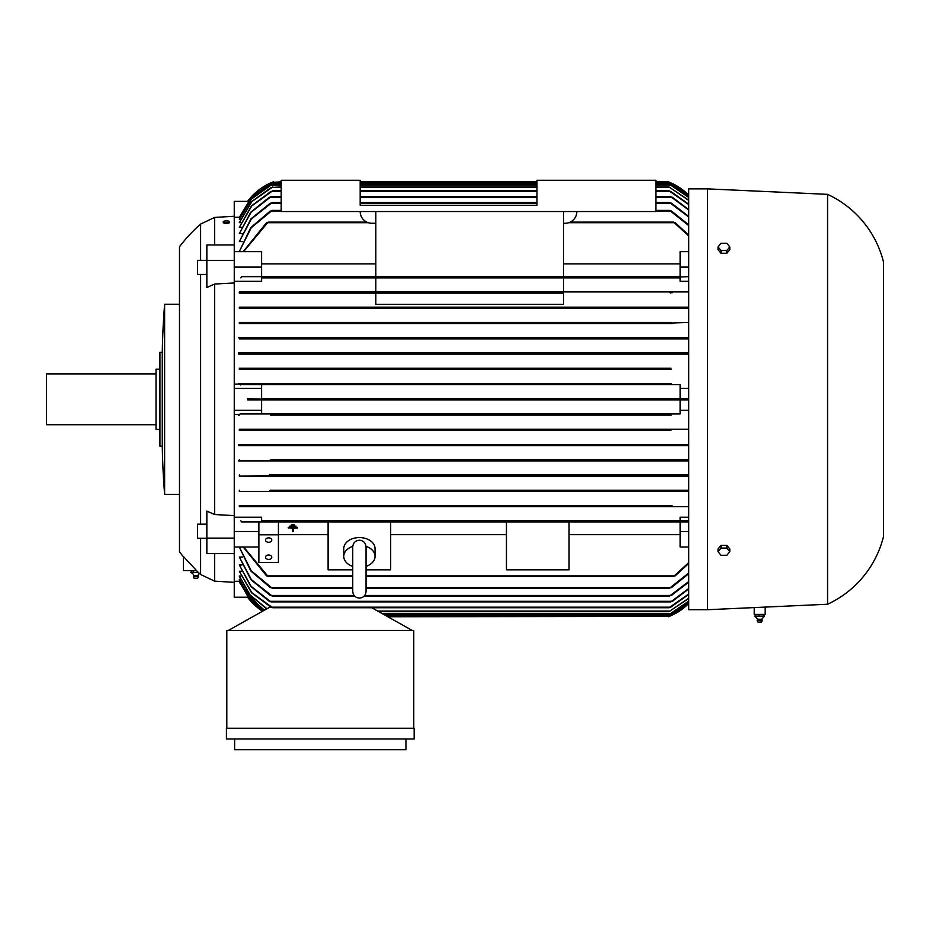 <?xml version="1.0" encoding="UTF-8"?>
<svg xmlns="http://www.w3.org/2000/svg" width="930" height="930" viewBox="0 0 930 930"><rect width="100%" height="100%" fill="white"/><g stroke="black" fill="none" stroke-linecap="round" stroke-linejoin="round"><path stroke-width="1.4" d="M352.749 547.038L352.749 591.457C353.144 595.491 355.353 597.711 359.399 598.106C363.432 597.711 365.653 595.491 366.048 591.457L366.048 584.924M200.601 274.408L200.601 524.171M200.601 538.249L200.601 574.508L199.752 573.729M214.679 553.617L214.679 581.169L234.244 582.331M206.855 538.121L206.855 511.105L214.679 514.534L234.244 515.615L234.244 538.121L206.855 538.121L206.855 553.617L234.244 553.617L234.244 597.2L247.961 597.2M247.961 201.38L234.244 201.38L234.244 282.964L214.679 284.045L214.679 514.534M247.543 597.2A58.671 58.671 0 0 0 262.551 611.242L247.543 597.2M190.941 572.555L191.72 570.601L196.404 570.601L200.601 574.508M179.478 246.752L179.478 399.296L179.478 246.752A156.449 156.449 0 0 1 200.601 224.072L200.601 260.33M179.478 399.296L179.478 551.827L179.478 399.296M183.396 556.756A156.449 156.449 0 0 1 179.478 551.827M183.396 556.5L196.567 570.601L183.396 570.601L183.396 556.5M234.244 282.964L234.244 515.615M206.855 538.249L197.474 538.249L197.474 524.171L206.855 524.171M206.855 274.408L197.474 274.408L197.474 260.33L206.855 260.33M229.071 222.781L226.409 223.642L223.758 222.944M655.871 181.827L668.379 181.827A58.671 58.671 0 0 1 688.723 195.079L668.844 182.013M688.723 399.877L669.844 399.877L668.379 399.296L669.774 398.703M688.723 603.512A58.671 58.671 0 0 1 668.379 616.753L688.723 603.512M668.542 399.551L669.205 399.819M669.809 399.877L247.543 399.877L247.543 398.703L273.35 399.296L271.897 398.703L688.723 398.703M688.723 609.72L707.498 609.72L827.572 604.244L827.572 194.347L707.498 188.871L688.723 188.871L688.723 609.72M190.941 570.997L196.486 570.683M281.174 182.419L271.897 182.419L273.35 181.827A58.671 58.671 0 0 0 247.543 201.38L271.897 182.419L281.174 181.827M229.605 222.479L229.605 221.724A3.197 0.825 0 0 0 226.42 220.898A3.197 0.825 0 0 0 223.223 221.724L223.223 222.479A3.197 0.825 180 0 0 226.42 223.305A3.197 0.825 180 0 0 229.605 222.479M265.527 557.21A3.127 2.209 0 0 1 268.654 555.001A3.127 2.209 0 0 1 271.781 557.21A3.127 2.209 0 0 1 268.654 559.418A3.127 2.209 0 0 1 265.527 557.21M265.527 540.063A3.127 2.209 0 0 1 268.654 537.854A3.127 2.209 0 0 1 271.781 540.063A3.127 2.209 0 0 1 268.654 542.271A3.127 2.209 0 0 1 265.527 540.063M827.572 194.347A101.696 101.696 0 0 1 883.5 262.004L883.5 536.575A101.696 101.696 0 0 1 827.572 604.244M765.181 607.081L765.181 614.404L754.23 614.404L754.23 607.581M198.45 576.507L193.37 576.507L198.45 576.507A2.546 2.546 0 0 0 197.985 575.438A4.697 4.697 0 0 1 199.392 573.403M190.987 572.578A4.697 4.697 0 0 1 193.835 575.438L197.985 575.438M164.622 399.296L164.622 494.33A781.456 781.456 0 0 1 162.273 446.226L162.273 352.354A781.456 781.456 0 0 1 164.622 304.25L164.622 399.296M193.37 576.507A2.546 2.546 0 0 1 193.835 575.438M366.025 546.363A15.647 11.067 0 0 1 375.046 556.384A15.647 11.067 0 0 1 366.048 566.393M352.749 566.393A15.647 11.067 0 0 1 343.751 556.384L343.751 548.642A15.647 11.067 0 0 1 359.399 537.575A15.647 11.067 0 0 1 375.046 548.642L375.046 556.384M755.846 614.8L764.344 614.8L764.344 616.369M162.273 352.354L159.925 352.354L159.925 446.226L162.273 446.226M198.404 576.984L197.672 578.274L194.149 578.274L193.417 576.984M761.647 619.24L757.776 619.24M759.159 616.311L754.846 616.311M763.832 616.311L758.659 616.311M764.39 616.311L763.518 616.311L764.39 616.311M159.925 369.175L156.019 369.175L156.019 429.404L159.925 429.404M762.077 620.31L757.16 620.31L757.636 619.24L755.346 616.625M762.03 620.787L757.16 620.31M156.019 373.872L46.5 373.872L46.5 424.719L156.019 424.719M758.066 622.077L761.461 622.077L762.205 620.787L761.775 619.24L764.065 616.625M718.053 551.676L720.983 548.084L726.853 548.084L729.794 551.676L726.853 555.28L720.983 555.28L718.053 551.676L718.053 548.909L720.983 545.317L720.983 548.084M718.053 246.903L720.983 243.311L726.853 243.311L729.794 246.903L726.853 250.496L720.983 250.496L718.053 246.903L718.053 249.67L720.983 253.262L720.983 250.496M405.945 738.978L405.945 749.731L234.627 749.731L234.627 738.978M755.021 616.311L755.892 616.311M726.853 548.084L726.853 545.317L729.794 548.909L729.794 551.676M726.853 545.317L720.983 545.317M720.983 253.262L726.853 253.262L726.853 250.496M726.853 253.262L729.794 249.67L729.794 246.903M763.565 616.369L763.565 614.8L764.344 614.8M758.927 616.369L758.927 614.8M755.067 616.369L755.067 614.8M366.048 547.073L366.048 546.863C365.583 542.748 363.363 540.539 359.399 540.214C355.434 540.539 353.214 542.748 352.749 546.863M343.751 556.384A15.647 11.067 0 0 1 352.772 546.363M414.152 738.978L226.42 738.978L226.42 728.225L414.152 728.225L414.152 738.978M576.856 211.552A11.73 11.73 0 0 1 565.126 223.281L563.568 223.281M375.825 223.281L371.919 223.281A11.73 11.73 0 0 1 360.177 211.552M360.177 205.298L360.177 180.269L281.174 180.269L281.174 211.552L655.871 211.552L655.871 180.269L536.97 180.269L536.97 205.298L360.177 205.298M289.776 526.682L296.031 526.124L289.776 526.682M292.52 528.449L288.219 527.345L297.6 527.345L293.299 527.891L293.299 531.495L292.52 531.495L292.52 527.891L288.219 527.891M291.346 525.462L294.473 524.904L291.346 525.462M223.223 221.724A3.197 0.825 0 0 0 226.42 222.549A3.197 0.825 0 0 0 229.605 221.724M193.568 572.508L190.801 572.508M198.683 572.508L193.138 572.508M296.031 526.124L289.776 526.124M297.6 527.345L288.219 527.345M293.299 528.449L297.6 527.891M294.473 524.904L291.346 524.904M193.428 572.555L193.428 570.997M413.769 728.225L413.769 630.447L226.804 630.447L226.804 728.225M707.498 188.871L707.498 609.72M271.886 307.958L271.467 307.179L688.723 307.179M239.324 308.353L688.723 308.353L239.324 308.353L239.324 307.179L670.263 307.179L669.844 307.958M669.879 307.97L670.716 308.272M270.967 323.024L270.2 322.431L270.967 323.024L270.2 322.431L671.53 322.431L670.763 323.024L688.723 322.431M672.03 323.582L269.63 323.594M669.019 338.276L669.984 337.695L669.251 338.485M668.914 353.528L670.019 352.947L669.216 353.795M272.827 353.505L688.723 352.947L239.324 352.947L239.324 354.121L688.723 354.121L271.142 354.121M669.821 368.71L239.324 368.199L670.983 368.199M271.909 368.78L270.746 368.199L271.909 368.78L270.374 369.373L671.355 369.373L669.833 368.78M234.244 384.078L239.324 384.078L239.324 383.451L671.216 383.451L669.972 384.067M270.525 383.451L271.688 383.799M271.769 384.044L669.96 384.044M386.787 616.172L669.554 616.288M669.286 616.392L387.833 616.753M688.723 602.977L669.96 615.579L688.723 602.896M385.752 615.579L669.96 615.579M688.723 601.303L669.833 614.021L688.723 601.129M382.962 614.021L669.833 614.021M688.723 598.443L668.914 611.673L688.723 598.176M378.789 611.673L668.914 611.673M273.35 399.296L271.897 399.877M680.121 398.703L680.121 384.625L261.621 384.625L261.621 398.703L680.121 398.703M671.634 353.656L668.891 353.412M272.85 353.412L270.095 353.656M671.692 338.439L668.961 338.113M272.769 338.113L270.037 338.439M239.324 338.869L688.723 338.869L239.324 338.869L239.324 337.695L688.723 337.695M272.711 338.276L271.746 337.695L669.984 337.695M673.204 323.233L670.681 322.815M271.048 322.815L268.526 323.233M672.134 308.016L669.461 307.516M272.281 307.516L269.607 308.016M239.324 307.179L272.141 307.772M238.522 383.427L240.533 384.927M270.339 384.625L240.08 384.625M269.316 323.605L239.324 323.605L239.324 322.431L270.2 322.431M238.522 337.695L272.444 337.695M238.464 352.947L272.269 352.947M272.257 354.121L238.464 354.121M270.374 369.373L239.324 369.373L239.324 368.199M375.825 293.101L375.825 304.401L563.568 304.401L563.568 293.101L239.324 293.101L239.324 291.927L688.723 291.927M672.041 292.81L669.356 292.229M272.374 292.229L269.688 292.81M239.324 293.101L563.568 293.101M670.611 292.997L669.542 292.52L670.077 291.927L563.568 291.927L563.568 277.849L261.621 277.849L261.621 281.337L234.244 281.337M271.653 291.927L272.188 292.52L271.653 291.927M688.723 281.337L680.121 281.337L680.121 277.849L261.621 277.849M239.324 291.927L563.568 291.927M375.825 291.927L375.825 277.849L266.55 277.849M675.645 277.593L673.425 276.931M268.317 276.931L266.085 277.593M673.622 277.256L688.723 276.675M240.847 277.849L241.428 276.675L673.925 276.675M267.817 276.675L268.107 277.256L267.817 276.675M234.244 267.096L261.621 267.096L261.621 276.675L375.825 276.675L375.825 211.552M375.825 276.675L563.568 276.675L563.568 211.552M563.568 276.675L680.121 276.675L680.121 251.612L688.723 251.612M680.121 263.911L563.568 263.911M375.825 263.911L261.621 263.911M261.621 267.096L261.621 251.612L234.244 251.612M688.723 235.988L673.622 222.119L570.241 222.119M243.625 251.612L268.107 222.119L366.804 222.119M673.425 222.212L675.645 223.188M266.085 223.188L268.317 222.212M243.207 251.612L266.55 222.7M688.723 225.572L669.542 210.378L655.871 210.378M243.242 251.519L239.324 251.519L251.216 227.792L272.188 210.378L281.174 210.378M669.356 210.459L672.041 211.482M269.688 211.482L272.374 210.459M688.723 217.027L669.588 202.554L655.871 202.554M242.637 241.568L239.324 241.568L251.379 218.934L272.141 202.554L281.174 202.554M360.177 202.554L536.97 202.554M669.461 202.612L672.134 203.682M269.607 203.682L272.281 202.612M688.723 210.087L670.763 196.695L655.871 196.695M242.056 233.593L239.324 233.593L251.088 212.273L270.967 196.695L281.174 196.695M360.177 196.695L536.97 196.695M670.681 196.73L673.204 197.823M268.526 197.823L271.048 196.73M688.723 204.588L669.019 190.824L655.871 190.824M241.498 227.339L239.324 227.339L251.774 205.937L272.711 190.824L281.174 190.824M360.177 190.824L536.97 190.824M668.961 190.848L671.692 191.975M270.037 191.975L272.769 190.848M688.723 200.403L668.914 186.918L688.723 200.136M272.816 186.918L251.844 201.636L239.324 222.619L251.635 201.601L271.142 187.5L281.174 186.918M360.177 186.918L536.97 186.918M655.871 186.918L668.914 186.918M688.723 197.462L669.833 184.57L688.723 197.276M271.909 184.57L251.542 198.997L239.324 219.306L251.402 198.974L270.374 185.151L281.174 184.57M360.177 184.57L536.97 184.57M655.871 184.57L669.833 184.57M239.324 227.339L251.495 205.879L270.979 191.406M239.324 233.593L250.775 212.168L269.316 197.276M239.324 241.568L250.995 218.817L270.339 203.147M239.324 251.519L250.775 227.629L270.339 210.971M688.723 195.695L669.96 183.001L688.723 195.602M271.769 183.001L251.495 197.276L239.324 217.329L252.146 196.486L270.339 183.594L281.174 183.001M360.177 183.001L536.97 183.001M655.871 183.001L669.96 183.001M360.177 181.827L536.97 181.827M270.944 293.031L272.188 292.52M669.356 506.362L672.041 505.781M239.324 506.652L688.723 506.652L239.324 506.652L239.324 505.478L671.297 505.478M269.688 505.781L272.374 506.362M270.374 429.207L271.909 429.8L270.746 430.381L670.983 430.381L669.833 429.8L671.355 429.207L688.723 429.207L239.324 429.207L671.355 429.207M668.891 445.179L671.634 444.924M271.142 444.47L688.723 444.47L239.324 444.47L239.324 445.644L670.019 445.644L669.216 444.784M270.095 444.924L272.827 445.075L271.723 445.644L688.723 445.644M668.961 460.466L671.692 460.141M270.979 459.722L688.723 459.722L270.979 459.722M270.037 460.141L272.769 460.466M271.746 460.896L272.711 460.303L271.746 460.896L272.711 460.303L271.746 460.896L669.984 460.896L669.019 460.303L669.984 460.896L239.324 460.896L239.324 459.722M670.681 475.765L673.204 475.358M269.316 474.974L688.723 474.974L269.654 474.998M268.526 475.358L271.048 475.765M239.324 476.148L688.723 476.148L670.763 475.555L671.53 476.148L270.2 476.148L270.967 475.555L239.324 476.148L239.324 474.974M669.461 491.063L672.134 490.563M270.339 490.226L688.723 490.226L270.339 490.226M269.607 490.563L272.281 491.063M271.886 490.633L271.467 491.4L670.263 491.4L669.588 490.819M673.425 521.66L675.645 520.986M234.244 517.243L261.621 517.243L261.621 520.73L688.723 520.73L680.121 520.73L680.121 517.243L688.723 517.243M266.085 520.986L268.317 521.66M688.723 521.904L267.817 521.904L268.107 521.323M278.43 534.808L278.43 521.904L258.877 521.904L258.877 534.808L278.43 534.808L278.43 562.464L258.877 562.464L258.877 534.808M278.43 534.669L328.104 534.669M352.749 569.834L328.104 569.834L328.104 521.904L278.43 521.904M328.104 521.904L390.681 521.904L390.681 569.834L366.048 569.834M506.455 521.904L569.044 521.904L569.044 569.834L506.455 569.834L506.455 521.904L390.681 521.904M390.681 534.669L506.455 534.669M569.044 534.669L680.121 534.669M688.723 546.98L680.121 546.98L680.121 521.904L569.044 521.904M366.048 576.472L673.622 576.472L688.723 562.604M243.625 546.98L268.107 576.472L352.749 576.472M261.621 410.246L261.621 413.955L680.121 413.955L680.121 399.877L261.621 399.877L261.621 410.246L234.244 410.246M261.621 413.955L240.08 413.955L270.339 413.955L271.769 414.548L270.525 415.129L671.216 415.129L669.96 414.548L671.379 413.955L680.121 413.955M270.339 413.955L671.39 413.955M271.653 506.652L272.188 506.071M271.851 490.61L271.025 490.308M271.723 445.644L272.513 444.784M270.746 430.381L239.324 430.381L239.324 429.207M239.324 217.271L234.244 217.271M234.244 388.345L261.621 388.345M366.048 588.202L669.542 588.202L688.723 573.008M270.339 587.621L250.775 570.95L239.324 547.061L251.216 570.788L272.188 588.202L352.749 588.202M672.041 587.109L669.356 588.132M272.374 588.132L269.688 587.109M364.223 596.025L669.588 596.025L688.723 581.552M270.339 595.444L250.995 579.774L239.324 557.024L251.379 579.657L272.141 596.025L354.574 596.025M672.134 594.909L669.461 595.967M272.281 595.967L269.607 594.909M269.316 601.303L250.775 586.412L239.324 564.987L251.088 586.307L270.967 601.896L670.763 601.896L688.723 588.492M673.204 600.757L670.681 601.85M271.048 601.85L268.526 600.757M270.979 607.174L251.495 592.712L239.324 571.241L251.774 592.654L272.711 607.755L669.019 607.755L688.723 593.991M671.692 606.604L668.961 607.732M272.769 607.732L270.037 606.604M675.645 575.403L673.425 576.368M268.317 576.368L266.085 575.403M271.432 607.371L269.444 607.371L228.373 630.447M412.199 630.447L371.826 607.755M688.723 594.363L670.751 607.174M688.723 588.969L672.425 601.303M688.723 582.145L671.39 595.444M688.723 573.729L671.402 587.621M688.723 563.475L675.192 575.879M680.121 531.495L688.723 531.495M671.402 505.478L239.324 505.478M688.723 491.4L239.324 491.4L239.324 490.226M688.723 460.896L669.984 460.896M239.324 430.381L670.983 430.381M270.525 415.129L671.216 415.129M680.121 410.246L688.723 410.246M680.121 388.345L688.723 388.345M680.121 384.625L671.39 384.625M671.216 383.451L239.324 383.451M239.324 369.373L671.355 369.373M239.324 323.605L672.425 323.605M239.324 322.431L671.53 322.431M680.121 277.849L675.192 277.849M680.121 267.096L688.723 267.096M675.192 222.7L688.723 235.104M671.402 210.971L688.723 224.851M671.39 203.147L688.723 216.434M672.425 197.276L688.723 209.622M670.751 191.406L688.723 204.216M240.963 222.619L239.324 222.619M240.463 219.306L239.324 219.306M239.987 217.329L239.324 217.329M238.464 444.47L272.257 444.47M272.269 445.644L238.464 445.644M272.444 460.896L238.522 460.896M271.467 491.4L239.324 491.4M261.621 520.73L680.121 520.73M240.847 520.73L241.428 521.904L267.817 521.904M266.55 575.879L243.207 546.98M240.533 413.652L238.522 415.164M239.324 415.129L239.324 414.501L234.244 414.501M234.244 244.974L206.855 244.974L206.855 287.475L214.679 284.045M234.244 260.458L206.855 260.458M239.324 547.061L243.242 547.061M239.324 557.024L242.637 557.024M239.324 564.987L242.056 564.987M239.324 571.241L241.498 571.241M269.479 607.371L269.479 606.465M266.724 608.894L250.019 595.13L239.324 576.275L240.963 575.972M239.324 575.972L250.089 594.956L266.957 608.766M264.329 610.231L249.194 597.048L239.324 579.483L240.463 579.274M239.324 579.274L249.24 596.921L264.48 610.15M234.244 581.308L239.987 581.262M239.324 581.262L248.74 598.118L263.05 610.963M234.244 531.495L258.877 531.495M234.244 546.98L258.877 546.98M200.601 224.072L214.679 217.422L214.679 244.974M234.244 538.121L234.244 553.617M239.324 581.308L240.08 583.331L262.981 610.998M384.706 614.997L671.216 614.997M381.916 613.428L670.983 613.428M267.817 222.7L368.245 222.7M568.788 222.7L673.925 222.7M271.653 210.971L281.174 210.971M655.871 210.971L670.077 210.971M271.467 203.147L281.174 203.147M360.177 203.147L536.97 203.147M655.871 203.147L670.263 203.147M270.2 197.276L281.174 197.276M360.177 197.276L536.97 197.276M655.871 197.276L671.53 197.276M271.746 191.406L281.174 191.406M360.177 191.406L536.97 191.406M655.871 191.406L669.984 191.406M271.723 187.5L281.174 187.5M360.177 187.5L536.97 187.5M655.871 187.5L670.019 187.5M270.746 185.151L281.174 185.151M360.177 185.151L536.97 185.151M655.871 185.151L670.983 185.151M270.525 183.594L281.174 183.594M360.177 183.594L536.97 183.594M655.871 183.594L671.216 183.594M360.177 182.419L536.97 182.419M655.871 182.419L669.844 182.419M267.817 575.879L352.749 575.879M366.048 575.879L673.925 575.879M271.653 587.621L352.749 587.621M366.048 587.621L670.077 587.621M271.467 595.444L354.074 595.444M364.723 595.444L670.263 595.444M270.2 601.303L671.53 601.303M271.746 607.174L669.984 607.174M377.743 611.08L670.019 611.08M200.996 574.694L214.679 581.169M164.622 494.33L179.478 494.33M757.95 622.077L757.206 620.787M366.048 546.863L366.048 591.457M164.622 304.25L179.478 304.25M214.679 217.422L234.244 216.248"/></g></svg>
